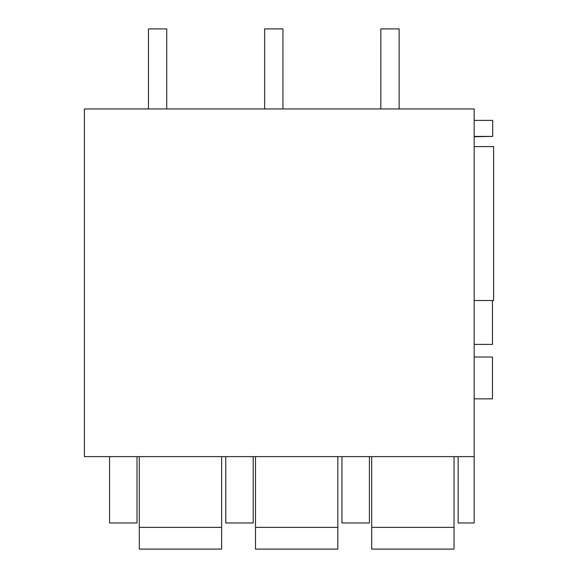 <?xml version="1.0" encoding="UTF-8"?>
<svg xmlns="http://www.w3.org/2000/svg" width="578" height="578" viewBox="0 0 578 578"><rect width="100%" height="100%" fill="white"/><g stroke="black" fill="none" stroke-linecap="round" stroke-linejoin="round"><path stroke-width="0.87" d="M84.395 456.634L84.395 108.96L474.162 108.96L474.162 456.634L84.395 456.634M474.162 120.397L492.687 120.397L492.687 136.422L474.162 136.422M109.56 108.96L84.395 108.96M458.152 456.634L458.152 522.967L474.162 522.967L474.162 456.634M137.008 456.634L137.008 522.967L109.56 522.967L109.56 456.634M369.4 456.634L369.4 522.967L341.952 522.967L341.952 456.634M225.752 456.634L225.752 522.967L253.2 522.967L253.2 456.634M474.162 146.588L493.605 146.588L493.605 300.517L474.162 300.517M474.162 357.023L492.456 357.023L492.456 398.871L474.162 398.871M474.162 344.416L492.456 344.416L492.456 300.517M474.162 136.726L492.687 136.422M139.291 456.634L139.291 549.1L221.641 549.1L221.641 456.634M139.291 527.367L221.641 527.367M255.49 456.634L255.49 549.1L337.834 549.1L337.834 456.634M255.49 527.367L337.834 527.367M371.69 456.634L371.69 549.1L454.033 549.1L454.033 456.634M371.69 527.367L454.033 527.367M148.445 28.9L148.445 108.96L148.445 28.9L166.739 28.9L166.739 108.96M264.637 28.9L264.637 108.96L264.637 28.9L282.938 28.9L282.938 108.96M380.837 28.9L380.837 108.96L380.837 28.9L399.138 28.9L399.138 108.96"/></g></svg>
